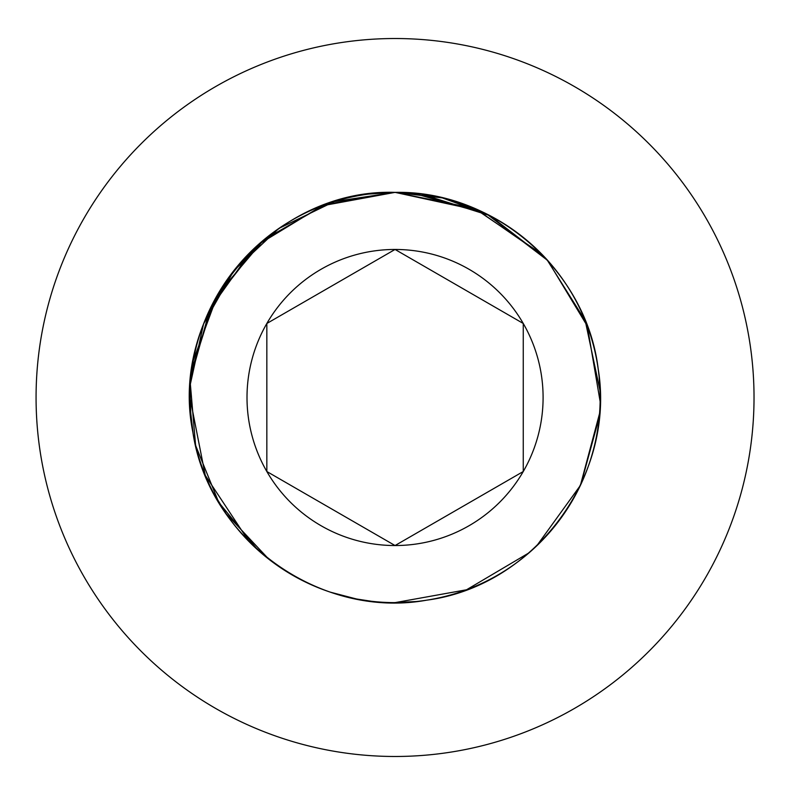 <?xml version="1.0" encoding="UTF-8"?>
<svg xmlns="http://www.w3.org/2000/svg" width="795" height="795" viewBox="0 0 795 795"><rect width="100%" height="100%" fill="white"/><g stroke="black" fill="none" stroke-linecap="round" stroke-linejoin="round"><path stroke-width="1.19" d="M193.294 360.483L217.929 294.031L263.731 239.911L325.215 204.623L395.055 192.37C494.261 190.313 586.382 270.33 598.178 368.91C616.006 475.927 534.349 586.084 426.786 600.155C320.097 619.633 208.717 539.755 192.927 432.47C168.073 312.216 272.327 188.385 395.055 192.37L478.232 209.989M264.208 239.514L325.503 204.524L395.055 192.37L475.629 208.856L543.214 255.632M191.694 370.629L213.766 301.514L258.524 244.403L321.985 205.826L395.055 192.37L474.923 208.558L542.16 254.539M446.979 199.048L471.932 207.316L446.969 199.048M243.469 259.299L245.476 257.123M599.311 378.629L600.175 395.751M553.558 527.701L540.461 542.19M416.252 601.527L394.022 602.63M356.041 598.883L330.571 592.225M266.742 557.543L247.891 540.401M226.913 515.011L213.249 492.503M190.88 417.335L190.025 391.041M368.751 194.06L395.055 192.37L408.093 192.787M371.285 601.249L357.025 599.072M356.597 598.993L333.582 593.199M268.849 559.213L225.74 513.302M197.488 452.703L194.258 439.436M193.155 433.762L190.224 408.57M191.227 374.445L193.185 361.059M421.31 194.06L489.959 215.644L546.94 259.627L585.219 320.594L600.076 391.031M599.221 417.305L580.906 484.314M249.073 541.614L205.269 475.34L189.925 397.391M190.939 377.158L209.969 309.056L251.011 251.449M413.142 193.165L486.828 214.044L547.735 260.512L587.336 326.069L600.136 401.584M599.559 413.519L580.37 485.457L536.754 545.817M529.063 552.803L466.546 589.771L395.055 602.63M191.724 370.341L212.533 303.879L254.38 248.209M368.8 194.06L395.055 192.37L442.288 197.885L486.967 214.113M544.555 257.053L547.189 259.905M257.799 549.951L218.764 502.39L195.6 445.439L190.363 384.124L203.55 323.992L233.969 270.499L278.856 228.453L334.198 201.602L395.055 192.37L480.081 210.824M541.812 254.191L474.675 208.459L395.055 192.37A205.13 205.13 0 0 0 217.403 500.065A205.13 205.13 0 0 0 572.698 500.065A205.13 205.13 0 0 0 395.055 192.37L475.281 208.707L542.727 255.125M238.222 265.282L245.824 256.755M599.142 376.87L600.136 393.376M551.332 530.374L542.786 539.815M410.618 602.034L396.029 602.63M262.121 553.727L254.519 546.93M226.863 514.941L218.396 501.764M217.482 500.194L214.62 495.086M234.634 269.664L252.303 250.186M395.055 192.37L414.732 193.314M266.842 323.476A148.039 148.039 0 0 0 266.842 471.524L266.842 323.476A148.039 148.039 0 0 1 395.055 249.461L266.842 323.476M754.028 397.5A358.972 358.972 0 0 0 215.564 86.615A358.972 358.972 0 0 0 215.564 708.385A358.972 358.972 0 0 0 754.028 397.5M523.259 471.524A148.039 148.039 0 0 0 395.055 249.461L523.259 323.476L523.259 471.524A148.039 148.039 0 0 1 395.055 545.539L523.259 471.524M266.842 471.524A148.039 148.039 0 0 0 395.055 545.539L266.842 471.524"/></g></svg>

